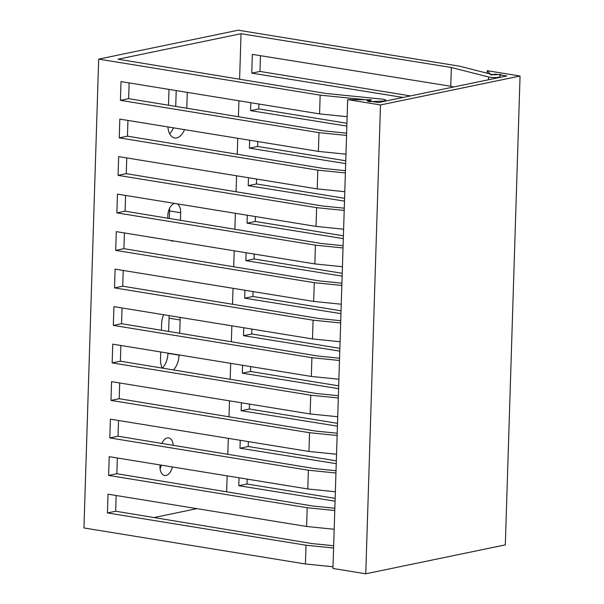 <?xml version="1.0" encoding="UTF-8"?>
<svg xmlns="http://www.w3.org/2000/svg" width="604" height="604" viewBox="0 0 604 604"><rect width="100%" height="100%" fill="white"/><g stroke="black" fill="none" stroke-linecap="round" stroke-linejoin="round"><path stroke-width="0.91" d="M333 566.771L305.42 563.985L83.948 527.964L98.678 59.116L320.158 95.145L370.554 100.234L367.987 101.344L369.958 101.646L381.992 101.132A6.153 1.087 -178.2 0 0 385.813 100.249L385.79 101.034M196.949 508.644L153.99 517.545M334.767 510.508L307.194 507.722L108.622 475.431L109.218 456.677L307.783 488.968L335.356 491.762M307.783 488.968L308.372 470.214L109.807 437.923L118.022 436.216L314.231 468.538L336.02 470.743M335.945 473.007L308.372 470.214M333.589 548.017L306.009 545.231L107.444 512.939L108.033 494.185L306.606 526.477L334.178 529.263M306.606 526.477L307.194 507.722M337.13 435.499L309.55 432.713L110.985 400.414L111.574 381.66L310.139 413.959L337.719 416.745M310.139 413.959L310.728 395.205L112.163 362.906L120.377 361.2L316.594 393.521L338.376 395.726M338.308 397.991L310.728 395.205M109.807 437.923L110.396 419.168L308.961 451.467L336.534 454.253M308.961 451.467L309.55 432.713M339.486 360.482L311.906 357.696L113.341 325.397L113.93 306.643L312.494 338.942L340.075 341.728M312.494 338.942L313.083 320.188L114.518 287.889L122.733 286.19L318.95 318.504L340.731 320.709M340.664 322.974L313.083 320.188M112.163 362.906L112.752 344.152L311.317 376.451L338.897 379.237M311.317 376.451L311.906 357.696M341.841 285.466L314.261 282.68L115.696 250.381L116.285 231.626L314.85 263.925L342.43 266.711M314.85 263.925L315.439 245.171L116.874 212.872L125.096 211.173L321.305 243.495L343.095 245.692M343.019 247.957L315.439 245.171M114.518 287.889L115.107 269.135L313.672 301.434L341.252 304.22M313.672 301.434L314.261 282.68M344.197 210.449L316.624 207.663L118.052 175.364L118.648 156.61L317.213 188.909L344.786 191.695M317.213 188.909L317.802 170.154L119.237 137.863L127.452 136.157L323.661 168.478L345.45 170.675M345.375 172.94L317.802 170.154M116.874 212.872L117.463 194.118L316.035 226.417L343.608 229.203M316.035 226.417L316.624 207.663M346.56 135.432L318.98 132.646L120.415 100.355L121.004 81.6L319.569 113.892L347.149 116.685M319.569 113.892L320.158 95.145M119.237 137.863L119.826 119.109L318.391 151.4L345.964 154.186M318.391 151.4L318.98 132.646M305.42 563.985L306.009 545.231M385.813 100.249A6.153 1.087 -178.2 0 0 381.939 99.109L326.024 93.461L118.037 59.2L241.034 33.718L451.347 67.497L488.636 77.002A6.153 1.087 1.8 0 0 495.182 77.576A6.153 1.087 1.8 0 0 499.576 76.768L500.882 74.496L493.332 74.798L459.719 66.221L238.24 30.2L98.678 59.116M116.157 495.506L115.666 511.233L311.875 543.555L333.665 545.752M117.335 457.998L116.844 473.725L313.053 506.046L334.843 508.243M118.512 420.49L118.022 436.216M119.698 382.981L119.199 398.708L315.409 431.029L337.198 433.234M120.876 345.473L120.377 361.2M122.053 307.964L121.555 323.699L317.772 356.013L339.554 358.217M123.231 270.456L122.733 286.19M124.409 232.948L123.918 248.682L320.128 281.003L341.909 283.201M125.587 195.439L125.096 211.173M126.764 157.931L126.274 173.665L322.483 205.987L344.272 208.184M127.942 120.43L127.452 136.157M129.128 82.922L128.629 98.648L324.839 130.97L346.628 133.167M239.041 477.794L238.791 485.722L247.013 484.015L335.152 498.353M247.164 479.115L247.013 484.015M107.444 512.939L115.666 511.233M226.636 491.815L227.142 475.854M227.814 454.306L228.32 438.345M228.999 416.798L229.497 400.837M230.177 379.289L230.675 363.329M231.355 341.781L231.853 325.828M232.532 304.273L233.031 288.319M233.71 266.764L234.209 250.811M234.888 229.256L235.394 213.303M236.066 191.747L236.572 175.794M237.244 154.239L237.749 138.286M238.429 116.738L238.927 100.777M239.607 79.23L241.034 33.718M403.102 97.448L251.762 73.137L252.351 54.383L450.75 86.251L451.347 67.497M250.826 102.718L250.577 110.645L258.799 108.939L346.938 123.276M346.847 126.108L250.577 110.645M249.648 140.226L249.399 148.154L257.621 146.447L345.76 160.785M345.669 163.616L249.399 148.154M248.471 177.727L248.221 185.662L256.443 183.956L344.582 198.293M344.491 201.124L248.221 185.662M247.293 215.235L247.044 223.17L255.258 221.464L343.404 235.802M343.314 238.625L247.044 223.17M246.115 252.744L245.866 260.671L254.08 258.973L342.226 273.31M342.136 276.134L245.866 260.671M244.937 290.252L244.688 298.18L252.902 296.481L341.049 310.818M340.958 313.642L244.688 298.18M243.759 327.761L243.51 335.688L251.725 333.989L339.863 348.327M339.78 351.151L243.51 335.688M242.582 365.269L242.332 373.197L250.547 371.498L338.685 385.835M338.602 388.659L242.332 373.197M241.396 402.777L241.147 410.705L249.369 409.006L337.508 423.336M337.417 426.167L241.147 410.705M240.218 440.286L239.969 448.213L248.191 446.507L336.33 460.844M336.239 463.676L239.969 448.213M335.061 501.184L238.791 485.722M168.992 89.407L168.493 105.217M167.927 126.931A15.493 9.045 99.2 0 0 174.654 137.939A15.493 9.045 99.2 0 0 184.53 129.633M186.795 108.229L187.285 92.382M180.437 220.286L180.679 212.744A10.721 6.267 99.2 0 0 176.995 203.805M174.933 203.465A10.721 6.267 99.2 0 0 167.859 215.401L167.769 218.203M170.487 240.445A10.721 6.267 99.2 0 0 172.034 241.064A10.721 6.267 99.2 0 0 173.688 240.966M179.72 333.272L180.135 319.992A15.493 9.045 99.2 0 0 180.083 317.402M163.578 314.722A15.493 9.045 99.2 0 0 161.623 323.827L161.419 330.26M160.739 351.958L160.521 358.987A15.493 9.045 99.2 0 0 162.257 368.1M173.393 369.935A15.493 9.045 99.2 0 0 179.033 355.152L179.041 354.933M173.265 445.314A10.721 6.267 99.2 0 0 168.622 437.908A10.721 6.267 99.2 0 0 161.88 443.442M160.015 464.937L159.977 466.235A10.721 6.267 99.2 0 0 164.666 475.491A10.721 6.267 99.2 0 0 172.367 466.945M175.719 106.402L176.217 90.577M169.656 133.741A15.493 9.045 99.2 0 0 173.454 127.829M169.369 218.467L169.603 210.939A10.721 6.267 99.2 0 0 169.498 208.463M168.644 331.453L169.06 318.187A15.493 9.045 99.2 0 0 169.007 315.605M162.34 368.115A15.493 9.045 99.2 0 0 167.957 353.348L167.965 353.129M162.189 443.495A10.721 6.267 99.2 0 0 162.129 442.891M160.083 468.712A10.721 6.267 99.2 0 0 161.291 465.148M450.75 86.251L453.619 86.976M260.467 55.689L259.977 71.431L410.486 95.915M251.762 73.137L259.977 71.431M120.415 100.355L128.629 98.648M248.342 441.607L248.191 446.507M249.52 404.099L249.369 409.006M250.698 366.59L250.547 371.498M251.876 329.082L251.725 333.989M253.061 291.573L252.902 296.481M254.239 254.065L254.08 258.973M255.417 216.557L255.258 221.464M256.594 179.048L256.443 183.956M257.772 141.54L257.621 146.447M258.95 104.039L258.799 108.939M118.052 175.364L126.274 173.665M115.696 250.381L123.918 248.682M113.341 325.397L121.555 323.699M110.985 400.414L119.199 398.708M108.622 475.431L116.844 473.725M520.052 76.036L505.321 544.884L365.76 573.8L332.947 568.462L347.685 99.615L371.369 99.781L367.096 100.672L378.549 102.529L506.718 75.976L495.265 74.111L490.992 74.994L487.247 70.698L520.052 76.036L380.49 104.953L347.685 99.615M365.76 573.8L380.49 104.953M487.164 73.22L487.247 70.698M495.25 74.586L495.265 74.111M381.977 101.819L381.992 101.132M499.553 77.463L499.576 76.768M488.545 79.743L488.636 77.002M180.679 212.744L169.603 210.939M180.135 319.992L169.06 318.187M179.033 355.152L167.957 353.348"/></g></svg>
